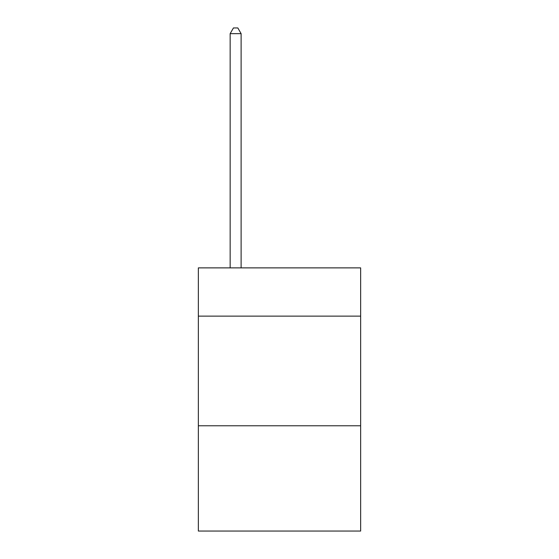 <?xml version="1.0" encoding="UTF-8"?>
<svg xmlns="http://www.w3.org/2000/svg" width="559" height="559" viewBox="0 0 559 559"><rect width="100%" height="100%" fill="white"/><g stroke="black" fill="none" stroke-linecap="round" stroke-linejoin="round"><path stroke-width="0.84" d="M360.646 316.121L360.646 267.88L198.354 267.88L198.354 316.121L360.646 316.121L360.646 531.05L198.354 531.05L198.354 316.121M360.646 425.783L198.354 425.783M241.118 267.88L241.118 33.652L230.154 33.652L230.154 267.88M230.154 33.652L233.445 27.95L237.834 27.95L241.118 33.652"/></g></svg>
